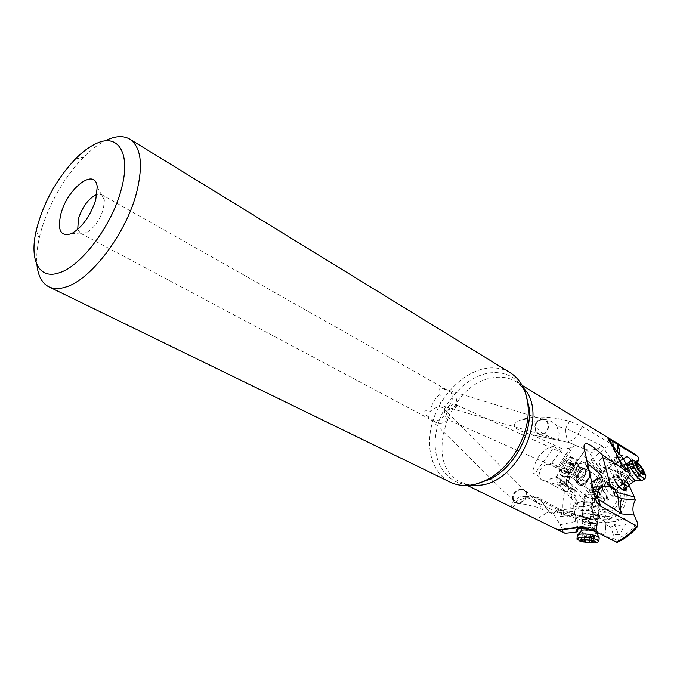 <?xml version="1.0" encoding="UTF-8"?>
<svg xmlns="http://www.w3.org/2000/svg" width="680" height="680" viewBox="0 0 680 680"><rect width="100%" height="100%" fill="white"/><g stroke="black" fill="none" stroke-linecap="round" stroke-linejoin="round"><path stroke-width="0.51" stroke-dasharray="3.4 2.55" d="M563.508 441.354L570.477 442.952L575.935 445.502L573.69 445.969L570.18 448.052L558.016 466.539L551.625 463.173L549.346 464.202C542.895 464.406 539.444 468.486 539.002 476.433L540.914 479.383L542.096 480.071L543.915 480.233L564.731 491.308C562.59 499.656 562.292 507.756 563.839 515.601L527.204 497.42L523.133 496.162L519.154 497.004C512.533 501.534 510.306 504.985 512.473 507.365L514.233 508.47M543.915 480.233L547.757 479.867L556.385 476.485L559.623 479.434L566.89 483.981L569.687 488.852L560.864 483.293L565.582 484.16L569.865 487.73L567.205 491.623L573.988 496.442L577.583 503.013L578.17 505.996C581.851 507.952 584.018 506.362 584.689 501.211L586.789 495.55L599.446 474.138L582.327 453.789L585.701 449.548C594.312 451.163 599.777 447.873 602.25 445.91L565.76 428.289C565.582 434.681 566.567 438.991 568.735 441.218L568.641 442.348L531.394 434.639C519.112 431.01 513.562 427.873 514.743 425.247C513.927 423.47 516.502 421.473 522.478 419.271C534.165 416.135 547.842 416.296 563.524 419.747L569.534 421.243L582.225 426.522L617.89 447.856L625.549 449.412L632.596 452.642M531.394 434.639L562.768 449.063L561.042 450.534L551.625 463.173M554.2 446.947C553.682 446.054 546.21 446.097 537.115 458.668C532.652 469.285 531.828 474.368 534.641 473.909L554.2 446.947L561.042 450.534M539.002 476.433L534.641 473.909M567.392 469.795L565.964 468.996C559.232 466.131 553.053 480.752 559.223 484.993L560.567 485.741C567.307 488.639 573.512 474.104 567.392 469.795M549.346 464.202L566.211 469.455C568.395 470.934 569.067 472.6 568.233 474.462L566.227 479.68C568.667 483.93 559.572 486.2 558.535 484.033L560.754 480.292L555.696 477.156L547.995 479.935L544.178 480.216M560.864 483.293L559.623 479.434M567.205 491.623L564.731 491.308M589.934 522.869L592.943 522.988L563.1 512.448L559.037 512.457L558.56 508.785L556.257 508.912L559.24 509.116C561.799 509.83 563.21 511.547 563.473 514.259L589.934 522.869C588.404 519.75 586.109 517.701 583.04 516.74L572.092 516.868L563.839 515.601M523.183 498.763C517.752 500.378 515.024 501.84 514.99 503.149L524.926 504.288L536.784 507.144L541.535 509.15C543.617 510.62 542.802 508.971 539.07 504.203L531.123 498.822L523.183 498.763L525.827 496.638C532.363 495.983 538.05 498.015 542.878 502.733L548.361 511.844L553.835 514.352L560.218 524.722L563.567 532.669M521.245 488.852C513.74 491.037 511.147 495.304 513.468 501.653L517.998 503.591C525.495 501.458 528.113 497.208 525.869 490.841L521.245 488.852M546.575 512.983L548.361 511.844M545.87 513.425L536.571 519.197M560.218 524.722L577.21 521.16L577.133 529.992L576.181 532.1M631.508 460.938L637.117 463.199L633.769 466.038L633.31 463.292L635.519 461.482C630.377 457.478 624.504 455.328 617.89 455.022C619.608 451.817 619.608 449.429 617.89 447.856M617.89 455.022L613.275 462.825C610.207 467.594 606.271 470.39 601.468 471.189L589.16 452.37L585.701 449.548M556.979 426.462C554.931 423.368 551.794 421.243 547.57 420.104C542.844 419.092 539.223 419.798 536.715 422.238L535.891 423.529C533.825 424.66 535.925 427.95 542.189 433.381C553.171 438.617 558.288 440.759 557.532 439.781C558.96 439.314 558.433 442.697 559.045 433.466L556.979 426.462L565.76 428.289L569.534 421.243M582.225 426.522L578 434.392C575.637 438.489 572.543 440.767 568.735 441.218L569.585 442.646L568.641 442.34L569.228 442.535M561.263 440.887L532.491 434.894M570.18 448.052L562.768 449.063M553.112 463.649L552.712 462.026M558.016 466.539L557.923 466.964M575.935 445.502L585.404 449.31L568.233 474.462M582.327 453.789L567.919 474.98M568.871 473.501L566.227 479.68M586.789 495.55L586.288 496.272L569.27 482.35L566.687 479.417M579.887 470.679C582.828 467.95 585.523 467.185 587.945 468.384C591.404 471.886 590.818 476.535 586.185 482.324C583.236 485.078 580.533 485.843 578.077 484.627C574.642 481.134 575.246 476.485 579.887 470.679M599.446 474.138L601.468 471.189M633.31 463.292L625.404 464.942L624.274 464.474C618.868 466.404 618.077 469.166 621.894 472.762L625.235 476.765L628.898 484.976M617.066 542.385L619.905 537.557L619.931 534.701L623.96 526.328C627.173 523.294 627.258 520.693 624.206 518.517L614.499 521.713L588.158 510.535L588.115 509.966L583.04 509.787L581.799 510.391L588.158 510.535M592.943 522.988L614.499 521.713M586.16 496.85L586.288 496.272M584.689 501.211L569.033 482.817L569.27 482.35M569.033 482.817L566.465 479.706M577.583 503.013L575.935 498.474L575.9 496.689L561.841 479.969L560.754 480.292M561.841 479.969L556.877 476.603L555.696 477.156M575.9 496.689L575.798 491.215L572.696 488.623L569.687 488.852M566.89 483.981L562.062 479.731M556.877 476.603L556.385 476.485M569.865 487.73L575.798 491.215M574.354 490.773L573.988 496.442M553.835 514.352L553.979 513.672L548.446 510.654L539.096 498.023L559.24 509.116L583.04 516.74M559.037 512.457L563.473 514.259M553.979 513.672L555.271 510.901L556.385 510.45L577.821 508.054L583.04 509.787M558.773 512.329L556.385 510.45M549.091 511.989L548.446 510.654L548.148 511.454M577.592 529.116L577.312 520.37L575.203 514.93C574.319 512.635 574.524 510.527 575.815 508.606L577.821 508.054M575.79 506.762L573.606 505.69L574.362 504.144C578.493 502.052 583.423 501.321 589.16 501.95L591.464 503.047C593.156 505.265 581.196 508.07 575.79 506.762M595.298 531.462L594.779 529.762L595.272 531.471M594.779 529.762C594.192 529.856 592.824 528.309 590.665 525.121L590.733 515.89L591.226 515.848C593.037 512.558 593.113 509.498 591.464 506.66L588.115 509.966M563.1 512.448L581.799 510.391M582.207 514.42L580.567 515.933C581.068 518.262 593.615 520.481 598.281 519.069L599.998 517.539C599.548 515.202 586.763 512.958 582.207 514.42M588.26 510.111L592.569 512.116M590.452 516.239L590.402 525.521L591.49 528.343L596.615 531.088L597.712 519.953L590.452 516.239L590.733 515.89M590.529 515.882L615.799 524.892L623.96 526.328M619.846 520.064L592.96 511.912M614.941 525.232L610.589 527.102L605.888 524.399L604.826 535.457L611.294 538.866L612.867 537.812L613.36 534.471L618.511 534.744L614.941 525.232L615.799 524.892M605.888 524.399L604.75 535.449L596.615 531.088M597.712 519.953C602.548 519.562 605.268 520.871 605.863 523.889M593.742 530.026L591.49 528.343M605.88 524.356L604.75 535.449M587.817 463.743L587.248 463.87L587.733 466.421C590.274 474.733 591.387 480.462 591.064 483.599L591.991 482.018M595.009 497.429L592.178 489.43L593.215 487.985M624.946 482.171L613.827 463.819L621.418 459.306L623.679 459.315M602.089 472.897C598.969 470.645 590.512 460.25 591.285 459.637L592.39 460.105C595.841 462.638 604.894 474.002 602.965 473.408L602.089 472.897M620.883 455.523L612.884 463.683L607.546 465.647C605.285 466.454 603.933 468.41 603.483 471.529L603.798 472.719L605.302 470.704L604.418 467.219L603.101 467.219C597.618 466.318 598.366 456.484 604.835 458.473L608.328 461.261L616.216 456.679L617.712 452.472M619.76 454.606L620.075 457.07L622.897 458.031M638.8 459.68L635.519 461.482M633.479 463.819L624.053 466.608L623.637 466.318L624.096 465.519L625.404 464.942M622.047 472.787L607.58 468.069L624.597 475.702M604.418 467.219L607.58 468.069M623.637 466.318L608.838 462.349L608.328 461.261M624.861 476.034L625.235 476.765M615.442 490.526L606.492 472.081L605.268 467.644L607.946 468.435M625.693 487.96L623.16 482.264C619.659 476.994 616.709 474.274 614.303 474.104C612.756 474.887 613.351 477.649 616.08 482.4L619.131 486.565M606.492 472.081L605.302 470.704M605.268 467.644L604.826 467.254M612.884 463.683L613.827 463.819M622.821 457.895L621.418 459.306M625.124 490.56L624.614 490.841C622.208 490.679 619.25 487.951 615.731 482.638C612.994 477.887 612.408 475.125 613.955 474.342C616.361 474.512 619.31 477.233 622.812 482.502L625.345 488.197M624.912 488.487L623.985 485.316C620.883 477.887 612.051 471.231 613.819 477.708L614.55 479.8L620.662 488.308L622.064 489.396M621.044 488.546L614.771 480.25L614.116 478.363L614.669 476.008C617.465 476.595 620.33 479.663 623.262 485.214L623.891 489.175M607.027 496.162C608.056 498.687 608.064 500.131 607.053 500.497C604.188 499.953 601.324 496.901 598.442 491.325L598.273 487.101L602.726 489.693L607.027 496.162M602.726 489.693C602.812 486.489 601.502 485.529 598.799 486.804L598.273 487.101M599.088 491.691C601.537 496.434 603.976 499.035 606.415 499.494L606.39 495.805C603.95 491.079 601.511 488.495 599.08 488.036L599.088 491.691M597.227 485.375L595.909 490.254L598.017 488.758C600.831 487.517 601.86 488.945 601.103 493.034L604.682 489.515C606.509 485.937 606.433 483.327 604.443 481.687C601.979 480.709 599.573 481.942 597.227 485.375M595.909 490.254L595.272 490.569L594.431 489.328L593.742 490.909L599.496 492.073L599.505 492.889L601.103 493.034M599.505 492.889L599.275 494.3L602.012 498.754L602.012 502.452C599.564 502.01 597.125 499.417 594.685 494.666L594.201 491.41L595.272 490.569M600.908 487.22C598.578 490.637 596.173 491.861 593.691 490.875C591.719 489.243 591.642 486.642 593.462 483.081C595.799 479.655 598.196 478.431 600.669 479.409C602.65 481.049 602.735 483.65 600.908 487.22M599.275 494.3L599.19 495.601C598.51 496.74 596.844 495.337 594.201 491.41M599.496 492.073L596.556 492.991C591.251 493.042 587.775 492.218 586.143 490.501L589.135 489.039L594.431 489.328M596.029 498.287L599.063 496.85C597.414 495.142 593.929 494.317 588.591 494.368L585.599 495.805C587.24 497.496 590.716 498.329 596.029 498.287M595.884 494.725L600.185 497.437C599.624 498.585 598.188 497.683 595.884 494.725L587.945 494.02C585.404 494.267 584.231 494.827 584.426 495.712L582.403 515.355C584.35 517.267 588.455 518.228 594.719 518.236C597.295 518.033 598.485 517.514 598.298 516.656L596.233 515.227L585.922 513.783L583.483 514.19L582.403 515.355M600.279 497.114L596.666 498.618C590.435 498.669 586.356 497.7 584.426 495.712M585.395 513.842L582.692 514.292C577.694 515.737 587.869 519.375 595.17 518.789C599.819 518.262 600.389 517.149 596.861 515.457L585.395 513.842M582.25 513.995C586.814 512.533 599.59 514.769 600.04 517.106L598.323 518.644C593.657 520.064 581.111 517.837 580.61 515.508L582.25 513.995M591.524 489.796L596.096 492.184L601.553 487.577C603.696 483.387 603.602 480.327 601.264 478.406C598.375 477.258 595.553 478.694 592.807 482.715L591.77 491.062L596.096 492.184M579.156 474.394C577.057 478.533 577.159 481.55 579.487 483.463C582.394 484.627 585.2 483.225 587.911 479.256C590.019 475.125 589.909 472.09 587.562 470.169C584.673 469.021 581.867 470.424 579.156 474.394M578.459 473.986C583.924 464.253 594.048 470.041 588.183 479.4C582.828 489.039 572.577 483.488 578.459 473.986M580.176 470.858C575.535 476.654 574.932 481.304 578.365 484.806C580.822 486.021 583.525 485.256 586.475 482.502C591.107 476.706 591.693 472.056 588.242 468.562C585.812 467.356 583.125 468.12 580.176 470.858M608.838 462.349L609.34 462.596L617.236 457.895L616.216 456.679M624.053 466.608L626.433 468.206L615.434 464.219L624.588 457.954M615.188 464.525L623.407 458.889L615.434 464.219M615.213 464.508L609.34 462.596M617.236 457.895L620.075 457.07M633.769 466.038L626.433 468.206M575.569 475.218L577.915 477.938C582.496 480.225 589.271 470.535 586.967 464.95L584.664 462.298C580.065 460.012 573.342 469.6 575.569 475.218M575.943 474.7C575.696 467.092 578.519 463.148 584.409 462.876L586.585 465.469C586.865 473.085 584.06 477.046 578.162 477.351L575.943 474.7M449.59 418.786L446.735 419.135L445.425 416.763C446.896 412.548 448.137 409.896 449.131 408.799C450.798 405.178 452.6 403.589 454.546 404.048L456.229 407.32C444.975 410.397 443.419 410.916 449.59 418.786C444.686 423.104 440.07 424.269 435.744 422.288L434.052 421.09L434.988 421.141C439.629 420.452 442.927 418.055 444.873 413.967L444.21 409.173C443.896 408.187 442.17 407.295 439.034 406.504L432.259 409.284L430.721 411.289C422.127 409.53 424.822 412.241 426.7 415.387L434.052 421.09M456.229 407.32L456.594 405.467C457.325 399.373 455.779 395.114 451.945 392.692L450.798 392.164C452.489 394.935 452.778 398.123 451.664 401.727C449.106 406.615 447.015 408.298 445.392 406.793C440.512 405.45 438.829 401.455 440.334 394.8L440.827 393.822C435.523 397.477 432.233 402.62 430.942 409.258L430.721 411.289M77.724 229.432L80.384 233.198L86.445 232.722C94.044 228.191 99.705 220.26 103.419 208.921L104.405 199.92L101.532 194.573L96.951 194.369M450.798 392.164L442.416 388.39C439.39 386.861 438.855 388.671 440.827 393.822M536.154 423.538C537.906 420.418 540.311 419.05 543.354 419.433C547.774 421.166 549.058 424.694 547.204 430.024C545.471 433.1 543.099 434.469 540.107 434.137C535.602 432.446 534.284 428.91 536.154 423.538M107.185 139.833C99.475 143.369 91.587 149.192 83.529 157.301C63.325 177.522 45.373 210.298 39.227 238.187C37.017 248.089 36.261 256.938 36.941 264.732M510.162 372.683C502.86 368.348 494.658 366.936 485.554 368.45C463.403 372.257 441.252 394.527 433.05 420.452C424.753 446.344 431.579 473.085 450.211 482.154M535.627 423.453C533.74 429.199 535.194 432.956 539.988 434.732C543.294 435.081 545.87 433.543 547.731 430.117C549.619 424.422 548.207 420.665 543.498 418.846C540.133 418.438 537.514 419.968 535.627 423.453M517.965 503.038L513.927 501.245C511.785 495.269 514.241 491.317 521.279 489.387L525.402 491.232C527.476 497.225 524.994 501.16 517.965 503.038M618.511 534.744L619.931 534.701M613.36 534.471L610.589 527.102M615.204 521.637L615.783 521.492M577.312 520.37L577.21 521.16M577.201 531.879L577.133 529.992M613.275 462.825L602.25 445.91C599.361 450.356 595 452.514 589.16 452.37M577.549 446.335L569.135 442.519M576.495 445.825L570.477 442.952M584.953 502.401L583.601 503.693C586.721 506.133 591.532 506.991 598.052 506.252L599.446 504.951C596.3 502.486 591.472 501.636 584.953 502.401M583.202 519.392C589.747 518.712 594.601 519.562 597.779 521.942L596.377 523.183C590.402 523.855 585.616 523.09 582.02 520.88L583.202 519.392M599.131 538.594L597.269 539.538C592.016 540.983 577.873 538.492 577.294 536.01L577.813 534.922M579.989 541.085C586.049 542.946 591.702 543.481 596.955 542.683M591.685 540.651L592.178 534.608L594.431 536.29M594.252 536.401L591.6 536.469L591.013 542.7M591.634 536.673L591.413 537.09L584.936 536.401L584.723 535.092L582.31 534.794L585.216 533.723M584.562 539.767L585.174 533.758L592.314 534.777M589.016 476.935C591.438 474.683 593.649 474.045 595.637 475.022C598.46 477.896 597.966 481.721 594.141 486.498C591.719 488.775 589.5 489.413 587.494 488.418C584.689 485.554 585.191 481.721 589.016 476.935M577.388 469.88C574.337 473.356 573.427 476.697 574.659 479.901L575.926 481.27C577.932 482.264 580.142 481.644 582.548 479.4C586.33 474.674 586.814 470.875 583.976 468.019L582.173 467.542L577.388 469.88M573.096 474.759C577.21 470.067 578.433 465.537 576.742 461.167L574.965 459.281C572.245 457.929 569.245 458.762 565.972 461.771C560.821 468.188 560.175 473.356 564.043 477.258L566.559 477.938L573.096 474.759M572.891 458.039C570.171 456.688 567.171 457.521 563.907 460.521C559.733 465.273 558.527 469.829 560.286 474.19L561.994 475.991C564.74 477.36 567.758 476.527 571.03 473.492C576.164 467.1 576.784 461.95 572.891 458.039L574.965 459.281M564.23 462.009C561.298 465.341 560.456 468.537 561.68 471.606C563.524 474.045 566.04 473.892 569.236 471.129C575.815 464.958 570.639 455.362 564.23 462.009M566.865 471.385L565.964 471.631L565.199 470.424L562.938 470.713L563.108 466.514L563.966 464.695L567.511 461.524L568.293 462.748L570.537 462.468L570.358 466.659L570.112 468.163L566.865 471.385M567.63 473.076L569.44 473.034L569.772 473.969L570.656 473.705L573.903 470.466L574.472 464.925L571.523 469.506L566.508 472.829L567.63 473.076L563.652 470.619M574.319 464.754L572.56 465.324L571.344 463.845L569.593 466.599L567.962 467.126L566.508 472.829M606.407 489.379C609.263 493.706 611.694 495.924 613.683 496.035C614.975 495.346 614.508 493.068 612.289 489.183C609.45 484.883 607.027 482.681 605.03 482.562C603.738 483.225 604.197 485.494 606.407 489.379M623.212 483.48L620.509 479.833C618.264 475.94 617.771 473.679 619.021 473.05L619.446 473.042C621.461 473.654 623.738 475.889 626.263 479.748L628.465 485.605M637.406 467.033L640.254 471.002C642.855 475.32 643.807 478.278 643.127 479.867M629.45 462.978L630.343 461.728C632 461.652 634.346 463.412 637.389 467.015M638.146 463.182L644.444 472.065M632.536 467.56L634.211 469.175L637.296 467.1L632.23 470.552L631.61 468.877L632.034 466.659L632.536 467.56L637.024 464.517M634.593 468.928L635.766 469.736L638.384 473.935L638.461 474.954L637.653 475.09L638.435 476.943L635.358 475.048L632.23 470.552M470.45 485.137L460.887 482.273C421.863 465.273 448.528 382.704 493.425 377.68C501.772 376.354 509.294 377.672 516.001 381.633L523.634 388.203M571.957 495.49C570.358 502.928 570.409 510.051 572.092 516.868M527.204 497.42L534.667 497.012L530.681 495.737L539.096 498.023L534.667 497.012L556.257 508.912L579.598 516.392M523.133 496.162L530.681 495.737L519.154 497.004M512.473 507.365L516.953 503.769M568.65 528.879L564.74 529.329M522.478 419.271L536.715 422.238M559.266 467.083L573.69 445.969M619.905 537.557C626.645 534.131 632.494 529.159 637.432 522.639M606.534 519.069C582.531 521.288 587.299 478.031 610.802 477.037C635.018 473.688 630.861 518.568 606.534 519.069M566.687 483.59L559.555 479.128M565.207 484.092L572.458 488.639M565.615 484.185L572.73 488.648M571.99 489.269L569.542 492.83M573.996 495.193L575.866 495.805M575.203 514.93L555.16 517.072M597.202 519.885L596.13 530.808M611.294 538.866L617.058 542.41M612.867 537.812L618.154 541.05M591.064 483.599L592.492 490.96L594.804 496.298M585.361 454.206L587.733 466.421M611.821 444.89L616.31 453.611M636.701 462.697L636.998 462.085M636.412 464.091L638.401 459.935M607.546 465.647L618.129 487.331M615.086 464.483L623.365 458.813M626.135 464.058L622.158 466.76M631.457 460.921L629.748 462.094M626.322 464.423L622.616 466.956M525.546 393.048C517.88 377.392 505.606 370.727 488.725 373.048C464.236 377.094 440.325 404.906 435.94 433.644C431.205 462.409 447.601 486.812 472.812 484.491L475.558 484.151M605.03 535.542L606.075 524.663M606.483 516.545C628.057 516.077 631.788 476.255 610.274 479.188C589.347 480.046 585.131 518.577 606.483 516.545M608.923 482.307C592.101 482.978 588.744 513.978 605.871 512.269C623.118 511.853 626.152 480.029 608.923 482.307M605.812 509.754C620.338 509.379 622.923 482.579 608.396 484.466C594.167 485.01 591.362 511.224 605.812 509.754M581.842 528.538L583.058 527.467C588.957 526.889 593.334 527.663 596.198 529.762L594.94 530.851C589.05 531.403 584.681 530.638 581.842 528.538L582.394 523.226C585.216 525.342 589.577 526.116 595.467 525.538L597.626 522.461L596.215 523.413C590.367 524.076 585.675 523.328 582.148 521.16L583.312 519.707C590.308 519.078 595.077 519.996 597.626 522.461L597.813 522.206M582.02 520.88L582.394 523.226L583.601 522.13C589.492 521.534 593.869 522.299 596.726 524.433L596.411 532.049M596.751 532.848L595.314 533.885C588.192 534.454 583.321 533.519 580.72 531.08L581.128 530.527M593.742 535.627L593.138 541.739M593.563 536.129L593.011 541.713M589.704 536.613L589.331 540.354M586.313 536.171L585.947 539.725M584.562 535.678L583.942 541.764M583.083 534.752L582.513 540.345M583.244 534.242L582.624 540.345M587.104 533.749L586.483 539.869M590.52 534.2L589.909 540.328M591.829 534.701L588.531 533.987L584.936 536.401M576.742 461.167L578.077 465.069C576.207 462.493 573.58 462.646 570.222 465.537C565.811 471.69 565.947 475.626 570.622 477.343L575.399 475.014C578.417 471.571 579.309 468.256 578.077 465.069L578.298 465.502C576.504 464.61 574.532 465.162 572.373 467.16C568.973 471.393 568.548 474.793 571.09 477.368C572.891 478.261 574.872 477.708 577.031 475.702C580.423 471.469 580.847 468.069 578.298 465.502L581.859 467.644C584.409 470.22 583.984 473.629 580.584 477.879C578.417 479.893 576.436 480.454 574.625 479.553L574.583 479.68C576.436 482.213 579.012 482.052 582.318 479.188C586.644 473.144 586.525 469.268 581.935 467.577L577.26 469.863C574.269 473.271 573.376 476.544 574.583 479.68L574.659 479.901M582.173 467.542L581.859 467.644C580.074 466.76 578.093 467.313 575.935 469.319C572.526 473.569 572.092 476.977 574.625 479.553L571.09 477.368L566.559 477.938M569.704 473.696L565.726 471.248M571.26 473.127L567.273 470.679M573.486 470.909L569.5 468.477M574.354 469.081L570.358 466.659M574.515 466.233L570.52 463.811M573.835 464.975L569.832 462.553M571.761 464.329L567.758 461.907M570.206 464.899L566.211 462.476M567.962 467.126L563.966 464.695M567.094 468.954L563.108 466.514M566.933 471.818L562.955 469.37M629.901 484.16C630.377 483.106 629.774 481.16 628.082 478.329C625.498 474.444 623.322 472.43 621.562 472.294L619.752 473.034C621.724 473.629 623.951 475.813 626.433 479.596L628.575 485.41M623.475 483.276L620.798 479.68C618.384 475.413 618.035 473.204 619.752 473.034L619.446 473.042M625.303 481.61L622.923 478.397C620.899 474.895 620.44 472.855 621.562 472.294L625.965 469.302C627.708 469.446 629.884 471.469 632.476 475.363C634.185 478.21 634.797 480.156 634.312 481.193M628.346 476.875L627.351 475.396C625.319 471.894 624.852 469.863 625.965 469.302L627.572 467.168C629.357 466.794 631.873 468.996 635.12 473.764C637.338 477.555 637.899 479.808 636.777 480.539M629.884 474.47L629.45 473.79C627.402 470.331 626.781 468.12 627.572 467.168L627.649 466.99M635.808 470.56L638.554 468.707M637.611 473.442L640.331 471.606M638.206 474.997L643.271 471.588M638.069 476.45L642.677 473.356M637.33 476.459L642.413 473.034M635.384 475.014L640.433 471.606L635.4 474.997M634.032 473.45L639.115 470.016M631.635 468.988L636.463 465.715M631.779 467.551L636.837 464.117M632.034 466.659L633.93 472.677L638.435 476.943L643.237 473.731M474.963 484.356C469.591 484.95 464.899 484.254 460.887 482.273L467.313 485.427M565.964 468.996L563.618 468.325M558.815 466.939L549.432 464.227M560.567 485.741L542.062 480.063M513.468 501.653L514.99 503.149M558.416 529.388L578.391 527.085M525.189 392.003C522.792 387.32 519.733 383.86 516.001 381.633L522.197 385.407M558.535 484.033L578.17 505.996M572.704 488.623L565.573 484.151M573.606 505.69L576.691 529.822M591.464 503.047L595.263 531.437M590.597 515.916L607.01 521.773M591.464 506.66L624.206 518.517M595.178 498.279L592.203 489.43L591.022 483.31M587.248 463.87L585.395 454.333M591.472 459.569L612.765 441.745M602.965 473.408L603.798 472.719M625.107 464.873L626.62 464.431M603.101 467.219L621.894 472.762M604.835 458.473L624.274 464.474M614.542 495.159L603.662 472.66M614.116 478.363L613.819 477.708M607.053 500.497L613.683 496.035M598.799 486.804L614.669 476.008M598.017 488.758L599.08 488.036M599.19 495.601L599.063 496.85M602.012 502.452L606.415 499.494M600.185 497.437L598.298 516.656M583.483 514.19L582.692 514.292M596.233 515.227L596.861 515.457M580.61 515.508L580.567 515.933M600.04 517.106L599.998 517.539M586.143 490.501L585.599 495.805M591.77 491.062L579.487 483.463M601.264 478.406L587.562 470.169M604.443 481.687L600.669 479.409M637.117 463.199L637.449 462.502M591.285 459.637L594.719 468.554L602.59 473.246M620.185 462.502L608.379 439.586M577.915 477.938L590.988 483.718M584.664 462.298L587.937 463.785M578.162 477.351L446.998 419.254M80.384 233.198L435.744 422.288M543.354 419.433L442.416 388.39M101.532 194.573L451.945 392.692M104.405 199.92L97.215 187.094M36.261 230.426L39.227 238.187M75.395 158.958L83.529 157.301M86.445 232.722L71.774 233.546M540.107 434.137L445.392 406.793M543.498 418.846L547.57 420.104M539.988 434.732L557.532 439.781M584.409 462.876L454.775 404.149M513.927 501.245L426.7 415.387M525.869 490.841L539.07 504.203M525.402 491.232L444.21 409.173M595.144 530.128L595.714 531.607M589.16 501.95L582.114 501.245L574.362 504.144M561.578 440.946L562.029 441.073M597.779 521.942L599.446 504.951M581.859 520.616L583.601 503.693M576.963 539.163L577.039 538.475M584.248 533.91L590.283 533.936L592.178 534.608L591.583 540.583M594.456 536.12L593.869 542.045M591.6 536.469L591.2 540.447M591.634 536.664L591.031 542.725M584.494 535.908L583.89 541.807M584.723 535.092L584.196 540.277M582.31 534.794L581.731 540.472M585.208 533.766L584.604 539.741M585.157 533.774L584.545 539.784M592.331 534.71L591.727 540.711M575.926 481.27L587.494 488.418M583.976 468.019L595.637 475.022M561.994 475.991L564.043 477.258M569.44 473.034L565.199 470.424M569.883 474.037L565.964 471.631M574.362 464.78L570.537 462.468M572.56 465.324L568.293 462.748M571.344 463.845L567.511 461.524M566.746 473.059L562.938 470.713M619.021 473.05L605.03 482.562M632.952 459.952L632.289 460.402M634.211 469.175L637.279 467.092M634.55 468.962L637.296 467.1M638.401 474.997L643.416 471.614M637.653 475.09L641.801 472.294M635.358 475.048L640.594 471.512M631.61 468.877L636.488 465.562M631.729 469.217L636.531 465.962M631.983 466.675L636.684 463.479M631.754 469.225L635.621 475.303"/><path stroke-width="1.02" d="M467.313 485.427L563.567 532.669L565.199 533.324L576.181 532.1L577.677 531.165L576.759 530.366C577.065 528.453 581.179 528.079 589.101 529.236L584.494 527.051L581.817 526.685L566.652 529.142L558.416 529.388M564.74 529.329L558.569 530.034L565.199 533.324M558.569 530.034L557.702 529.473M589.101 529.236L593.028 529.745L595.263 531.437M595.272 531.471L616.972 542.428M628.898 484.976L634.253 496.961L616.259 492.218L618.137 497.097L619.021 507.9L621.877 513.91L598.06 499.103L600.882 506.353L636.599 526.099C630.717 533.256 623.909 538.577 616.173 542.079M600.882 506.353L596.768 502.358L595.009 497.429L584.052 447.406C583.831 445.171 584.46 443.912 585.965 443.632C588.302 443.317 593.7 446.998 602.157 454.682L630.266 473.883L630.029 471.58L623.679 459.315L620.883 455.523C615.111 450.041 612.467 445.366 612.943 441.49L608.787 439L611.821 444.89M616.31 453.611L623.45 467.458L630.029 471.58M623.45 467.458L621.571 465.205L613.487 447.839L607.971 438.787L608.787 439M612.943 441.49L637.636 456.339L638.869 458.167L638.8 459.68M634.253 496.961L635.315 500.063C632.63 505.214 632.221 510.212 634.083 515.058L637.432 522.639L637.789 526.312L636.599 526.099M577.677 531.165L577.592 529.116M594.966 530.944L593.742 530.026M587.817 463.743L599.08 473.204L602.505 477.156C604.061 477.725 598.213 477.402 591.991 482.018M593.215 487.985C594.481 486.973 596.742 486.65 599.998 487.033L610.428 485.588L609.169 480.819C607.971 479.519 607.801 478.89 608.677 478.95L609.169 480.819M602.157 454.682L608.677 478.95M610.428 485.588L616.123 489.923L618.129 487.331L624.946 482.171L630.266 473.883M617.414 444.176L618.86 447.542L617.406 447.967L617.295 443.946M617.406 447.967L617.712 452.472M618.86 447.542L619.76 454.606M622.897 458.031L624.146 458.388L625.914 457.045C627.904 456.408 629.654 457.598 631.176 460.615L631.508 460.938M616.259 492.218L615.442 490.526M619.131 486.565C621.656 489.396 623.602 490.739 624.971 490.603L625.693 487.96M618.137 497.097L621.537 498.678L635.315 500.063M634.083 515.058L621.877 513.91C619.896 509.371 619.786 504.296 621.537 498.678M594.804 496.298L598.06 499.103C596.726 495.185 597.371 491.164 600.006 487.033L609.527 486.506L609.943 485.571M617.848 496.893L614.915 495.924L614.287 493.867L616.123 489.923M615.587 490.382L609.527 486.506L611.133 486.506M625.345 488.197L625.124 490.56M622.064 489.396C624.002 490.577 624.946 490.271 624.912 488.487M623.891 489.175L623.39 489.506L621.044 488.546M96.951 194.369C88.884 198.101 82.722 206.168 78.472 218.56L77.724 229.432M95.761 199.775L97.215 187.094C95.659 166.761 67.643 187.944 60.962 213.613C57.078 230.528 60.681 237.167 71.774 233.546C82.433 227.111 90.431 215.849 95.761 199.775M59.228 272.782C38.752 280.05 29.257 259.896 36.261 230.426C43.146 203.244 56.194 179.427 75.395 158.958C82.484 151.802 89.394 146.676 96.127 143.59C118.286 132.736 131.435 153.417 121.193 189.66C111.962 225.471 81.15 266.313 59.228 272.782M36.941 264.732C38.029 275.901 41.998 283.262 48.867 286.815C53.49 289.043 59.084 289.119 65.628 287.053C90.797 280.092 126.344 233.325 136.68 192.279C143.361 164.654 141.049 146.94 129.744 139.128C123.658 135.592 116.135 135.83 107.185 139.833M48.867 286.815L450.211 482.154C455.779 484.84 461.958 485.894 468.733 485.325C474.793 484.772 480.904 482.894 487.084 479.689C511.827 467.398 530.944 432.48 527.961 405.034C526.346 389.971 520.413 379.185 510.162 372.683L129.744 139.128M577.235 535.696L579.122 534.42C583.95 533.018 597.397 535.16 598.986 537.582L599.131 538.594M581.774 541.781C579.632 540.812 579.505 540.056 581.391 539.495L592.203 540.235C595.501 541.263 596.335 542.156 594.694 542.92L581.774 541.781L576.963 539.163L578.799 537.582C583.125 536.809 588.26 537.158 594.201 538.628L598.885 541.085L596.955 542.683M593.674 542.207L591.727 540.711L589.909 540.328L584.537 539.852L581.723 540.54L585.692 542.249L590.835 542.878L593.674 542.207M579.36 540.846L579.989 541.085M628.465 485.605L627.776 486.565L623.212 483.48M643.127 479.867L641.928 480.31C639.2 479.46 636.072 476.348 632.527 470.985C629.706 466.225 628.838 463.208 629.927 461.915M644.793 473.238C644.512 476.552 642.005 474.988 637.279 468.554C634.958 464.567 634.5 462.392 635.91 462.043L638.316 463.344L642.677 468.596L645.856 475.838L645.108 478.541C642.481 478.295 639.174 475.175 635.163 469.192C632.034 463.853 631.295 460.768 632.952 459.952L638.146 463.182M640.56 466.488L636.752 463.437L637.033 465.621L636.557 465.519L639.115 470.016L643.237 473.731L643.187 470.688L640.56 466.488M645.856 475.838L644.444 472.065M523.634 388.203C549.619 414.707 517.302 484.364 478.244 485.282L470.45 485.137M584.494 527.051L568.65 528.879M522.197 385.407L632.596 452.642L637.381 456.161M636.998 462.085L638.869 458.167M623.365 458.813L623.976 458.396M631.176 460.615L626.135 464.058M629.748 462.094L626.322 464.423M475.558 484.151L490.322 479.119C513.902 467.406 532.075 434.231 529.227 408.076L525.546 393.048M577.813 534.922L582.106 530.137C588.098 529.49 592.917 530.255 596.556 532.44L596.751 532.848M593.011 541.713L592.96 542.24M589.331 540.354L589.092 542.7M585.947 539.725L585.692 542.249M582.513 540.345L582.462 540.846M628.575 485.41L628.235 486.123C627.3 486.633 625.711 485.69 623.475 483.276M629.901 484.16L629.459 484.458L625.303 481.61M634.312 481.193L633.887 481.483C632.527 481.483 630.674 479.944 628.346 476.875M636.777 480.539L636.293 480.556C634.483 480.046 632.349 478.014 629.884 474.47M637.585 464.134L637.024 464.517M638.554 468.707L640.858 467.143M640.331 471.606L642.668 470.024M642.677 473.356L643.152 473.034M578.391 527.085L581.817 526.685M576.691 529.822L576.759 530.366M616.837 542.487C624.852 538.985 631.839 533.596 637.789 526.312M596.76 502.358L595.178 498.279M585.395 454.333L584.052 447.406M632.596 452.642L637.687 456.382M614.915 495.924L614.542 495.159M624.588 457.954L625.914 457.045M637.449 462.502L639.056 459.136M621.571 465.205L620.185 462.502M608.379 439.586L607.971 438.787M525.189 392.003L529.227 408.076L527.961 405.034M474.963 484.356L490.322 479.119L487.084 479.689M598.986 537.582L596.411 532.049M581.842 528.538L581.128 530.527M598.885 541.085L599.199 537.923M594.694 542.92L597.72 542.462M577.039 538.475L577.294 536.01M591.2 540.447L590.996 542.504M584.196 540.277L584.069 541.518M627.776 486.565L623.39 489.506M641.928 480.31L636.293 480.556L633.887 481.483L629.459 484.458L628.108 486.412M627.649 466.99L629.45 462.978M632.289 460.402L630.343 461.728M638.316 463.344L636.667 461.796M645.108 478.541L642.472 480.301M637.279 467.092L639.404 465.656M641.801 472.294L642.812 471.614M636.531 465.962L637.033 465.621"/></g></svg>
